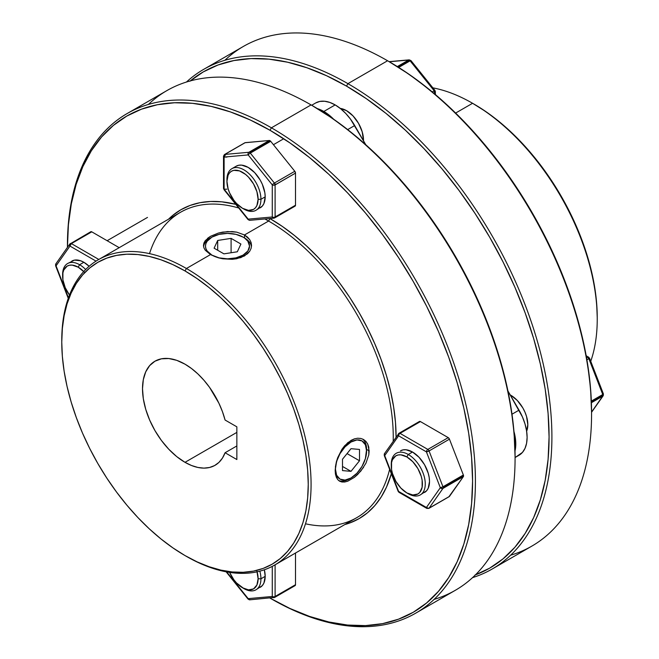 <?xml version="1.0" encoding="UTF-8"?>
<svg xmlns="http://www.w3.org/2000/svg" width="659" height="659" viewBox="0 0 659 659"><rect width="100%" height="100%" fill="white"/><g stroke="black" fill="none" stroke-linecap="round" stroke-linejoin="round"><path stroke-width="0.99" d="M211.819 255.297L211.926 255.115A22.035 12.727 180 0 1 211.926 237.116A22.035 12.727 180 0 1 243.089 237.116L244.505 237.94A24.037 13.88 180 0 1 251.466 246.647A24.037 13.88 0 0 0 244.505 237.94L247.866 241.243L249.539 246.12L247.866 250.988L243.089 255.115L235.938 257.867L227.503 258.839L219.076 257.867L211.926 255.115L207.148 250.988L205.888 248.6L205.468 246.12L205.888 243.632L207.148 241.243L211.926 237.116L219.076 234.365L227.503 233.393L235.938 234.365L243.089 237.116A22.035 12.727 180 0 1 243.089 255.115A22.035 12.727 180 0 1 211.926 255.115L211.819 255.297M211.926 237.116L210.509 237.94A24.037 13.88 0 0 0 203.557 246.54A24.037 13.88 180 0 1 211.242 237.528M237.322 251.779L240.914 244.044L231.095 238.377L217.692 240.453L214.101 248.188L223.912 253.855L237.322 251.779L223.912 253.855L214.101 248.188L217.692 240.453L231.095 238.377L240.914 244.044L237.322 251.779M231.095 252.743L231.095 238.377L231.095 252.743M217.692 250.263L217.692 240.453L217.692 250.263M335.209 469.01L335.415 469.01A22.035 12.727 -60 0 1 351 442.024A22.035 12.727 -60 0 1 366.585 451.02L366.585 449.38A24.037 13.88 120 0 0 362.516 438.993A24.037 13.88 -60 0 1 366.585 449.38L365.399 458.59L362.022 466.374L356.964 473.195L351 478.006L345.036 480.081L339.986 479.101L336.601 475.213L335.415 469.01L336.601 461.44L339.986 453.656L345.036 446.835L351 442.024L356.964 439.948L362.022 440.929L365.399 444.817L366.585 451.02A22.035 12.727 -60 0 1 351 478.006A22.035 12.727 -60 0 1 335.415 469.01L335.209 469.01M350.308 478.393A24.037 13.88 -60 0 1 338.66 480.543A24.037 13.88 120 0 0 349.583 478.829L351 478.006M351 471.35L359.501 460.773L359.501 449.446L351 448.68L342.499 459.257L342.499 470.592L351 471.35L342.499 466.44L351 471.35L342.499 470.592L342.499 459.257L351 448.68L359.501 449.446L359.501 460.773L351 471.35M347.054 453.59L359.501 460.773L347.054 453.59M424.536 492.471A24.037 13.88 60 0 0 428.218 473.203A24.037 13.88 60 0 0 412.509 452.016L408.259 454.471L412.509 452.016L406.01 449.759L403.069 449.875L400.491 450.83A24.037 13.88 60 0 1 412.509 452.016L419.017 457.272L424.536 464.71L428.218 473.203L429.182 477.445L429.511 481.465L428.218 488.228L426.645 490.716L420.285 494.917A24.037 13.88 60 0 1 408.259 493.731A24.037 13.88 -120 0 0 425.261 483.912A24.037 13.88 -120 0 0 408.259 454.471A24.037 13.88 60 0 1 423.968 475.658A24.037 13.88 60 0 1 420.285 494.917M449.232 496.622A2.002 1.153 -120 0 0 449.454 496.416L429.058 508.188A2.002 1.153 60 0 1 428.836 508.402L449.232 496.622A2.002 1.153 -120 0 1 448.944 496.713L463.359 476.63L449.454 496.416L429.058 508.188L442.963 488.41L463.359 476.63L463.359 474.999L442.963 486.779A2.002 1.153 60 0 1 443.153 487.701L463.549 475.922A2.002 1.153 -120 0 0 463.359 474.999L442.963 486.779L429.058 450.937L449.454 439.166L463.359 474.999L449.454 439.166L448.235 437.634L427.831 449.413L400.021 433.358L420.426 421.579L448.235 437.634L420.426 421.579L419.198 421.694M400.021 492.248L399.024 492.347L426.834 508.402L428.836 508.402L426.414 507.479L440.319 487.701L426.414 451.868L398.604 435.813L384.708 455.591L398.604 491.425L426.414 507.479A2.002 1.582 35.1 0 0 429.058 508.188L442.963 488.41L463.359 476.63A2.002 1.153 -120 0 0 463.549 475.922L443.153 487.701A2.002 1.153 60 0 1 442.963 488.41A2.002 1.153 -120 0 0 443.153 487.701A2.002 1.153 -120 0 0 442.963 486.779L429.058 450.937L449.454 439.166A2.002 1.153 -120 0 0 448.235 437.634L427.831 449.413A2.002 1.153 60 0 1 429.058 450.937A2.002 1.153 -120 0 0 427.831 449.413L400.021 433.358A2.002 1.153 120 0 0 398.604 435.813L426.414 451.868A2.002 1.153 -60 0 1 427.831 449.413A2.002 1.153 120 0 0 426.414 451.868L429.058 450.937A2.002 0.42 158.8 0 1 426.414 451.868L440.319 487.701A2.002 0.42 -21.2 0 0 442.963 486.779L440.319 487.701L441.604 488.541L442.963 488.41A2.002 1.582 -144.9 0 1 440.319 487.701L426.414 507.479L426.834 508.402A2.002 1.153 -60 0 1 426.414 507.479L398.604 491.425L384.708 455.591L398.604 435.813A2.002 1.153 -60 0 1 400.021 433.358L420.426 421.579A2.002 1.153 -120 0 0 419.421 421.48L399.024 433.26A2.002 1.153 60 0 1 400.021 433.358A2.002 1.153 -120 0 0 399.024 433.26A2.002 1.153 -120 0 0 398.802 433.465L398.16 434.495L398.604 435.813A2.002 1.582 -144.9 0 1 398.382 433.844A2.002 1.582 -144.9 0 1 398.423 433.795M398.802 433.465L398.16 434.495M399.024 433.26L384.485 453.623A2.002 1.582 35.1 0 0 384.708 455.591L384.255 454.273L384.897 453.252L384.255 454.273M384.897 454.883L384.255 455.435L384.708 455.591A2.002 0.42 158.8 0 1 384.255 455.501L384.485 453.623M384.255 455.501L398.16 491.334A2.002 0.42 -21.2 0 0 398.604 491.425L398.25 491.408M399.024 492.347L398.604 491.425A2.002 1.153 120 0 0 399.024 492.347L398.16 491.334M344.665 482.009L341.914 482.001L339.566 481.177L337.672 479.546L336.296 477.174L335.447 474.118L335.456 466.44L337.688 457.708L341.93 449.339L347.738 442.691L354.377 438.869L357.697 438.227L360.811 438.449L363.611 439.537L365.943 441.415L367.697 444.009L368.793 447.214L368.793 454.883L365.934 463.236L360.811 471.086L354.369 477.371L347.73 481.21L344.665 482.009L341.914 482.001L339.566 481.169M337.672 479.546L335.447 474.118L335.167 470.501L336.296 462.116L337.688 457.708L341.93 449.339L344.673 445.731L351.016 440.377L354.377 438.869L357.697 438.227L360.811 438.449L363.611 439.537L365.943 441.415L367.697 444.009L369.164 450.871L366.511 449.339L369.164 450.871L368.793 454.883L365.934 463.236M207.527 238.344L210.518 236.293L218.335 233.088L227.52 231.564L236.705 232.141L244.505 234.958L268.584 221.053A176.299 101.783 -120 0 0 264.869 218.969A176.299 101.783 60 0 1 268.584 221.053L244.505 234.958L244.505 237.94L244.505 234.958L249.72 239.662L251.087 242.487L251.549 245.445L251.087 248.402L249.712 251.236L244.497 255.931L236.696 258.74L232.182 259.317L222.816 258.798L218.318 257.793L210.509 254.588L205.287 250.263L203.919 247.875L203.466 245.436L203.928 242.982L205.295 240.601L210.518 236.293L218.335 233.088L222.824 232.083L232.19 231.573L236.705 232.141L244.505 234.958L247.504 237.116L249.72 239.662L251.087 242.487L251.549 245.445L251.087 248.402L249.712 251.236L247.496 253.773L240.856 257.603L232.182 259.317L222.816 258.798L218.318 257.793L210.509 254.588L186.423 268.493A176.299 101.783 -120 0 0 61.765 340.464A176.299 101.783 -120 0 0 61.765 341.288A176.299 101.783 60 0 1 98.273 259.761A176.299 101.783 60 0 1 186.423 268.493L210.509 254.588L205.287 250.263L203.919 247.875M186.423 556.377L185.006 555.562A174.289 100.629 60 0 1 61.765 342.095A174.289 100.629 60 0 1 185.006 270.94L186.423 268.493A176.299 101.783 60 0 1 301.591 423.844A176.299 101.783 60 0 1 274.572 565.109A176.299 101.783 60 0 1 186.423 556.377L186.423 556.377A176.299 101.783 -120 0 0 311.081 484.406A176.299 101.783 -120 0 0 186.423 268.493L185.006 270.94L172.93 264.654L160.961 259.794L149.231 256.417L137.846 254.547L126.915 254.201L116.536 255.395L106.824 258.106L97.861 262.315L89.739 267.966L82.532 275.025L76.32 283.419L71.147 293.057L67.07 303.848L64.129 315.702L62.358 328.495L61.765 342.095L62.358 356.387L64.129 371.231L67.07 386.471L71.147 401.974L76.32 417.584L82.532 433.152L89.739 448.532L97.861 463.565L106.824 478.121L116.536 492.051L126.915 505.214L137.846 517.504L149.231 528.782L160.961 538.947L172.93 547.901L185.006 555.562L197.09 561.855L209.051 566.707L220.781 570.093L232.174 571.963L243.105 572.3L253.476 571.114L263.196 568.396L272.151 564.195L280.273 558.535L287.481 551.476L293.7 543.09L298.873 533.452L302.942 522.653L305.883 510.799L307.654 498.015L308.247 484.406L307.654 470.114L305.883 455.278L302.942 440.031L298.873 424.528L293.7 408.918L287.481 393.349L280.273 377.978L272.151 362.936L263.196 348.389L253.476 334.459L243.105 321.287L232.174 309.005L220.781 297.728L209.051 287.563L197.09 278.6L185.006 270.94A174.289 100.629 60 0 1 308.247 484.406A174.289 100.629 60 0 1 185.006 555.562L186.423 556.377M270.001 218.599A178.301 102.944 -120 0 0 269.869 218.524L282.357 226.432L294.598 235.601L306.6 245.996L318.248 257.537L329.434 270.099L340.044 283.576L349.987 297.819L359.155 312.712L367.458 328.091L374.831 343.825L381.19 359.748L386.479 375.721L390.647 391.578L393.654 407.171L395.474 422.353L396.084 437.123A178.301 102.944 -120 0 0 270.001 218.599L268.584 221.053L270.001 218.599M235.765 204.306A178.301 102.944 -120 0 0 168.531 219.2L172.543 215.559L180.854 209.768L190.023 205.468L199.957 202.692L210.575 201.481L221.753 201.827L235.765 204.306M149.519 253.633A176.299 101.783 60 0 1 238.747 208.013A176.299 101.783 -120 0 0 180.442 212.322L98.273 259.761M148.382 104.451A288.485 166.554 60 0 1 311.081 104.913L271.417 127.813A288.485 166.554 60 0 1 459.883 382.031A288.485 166.554 60 0 1 415.664 613.199A288.485 166.554 60 0 1 271.417 598.907L270.001 598.092A286.484 165.401 60 0 1 269.869 598.018L289.861 608.43L309.524 616.412L328.808 621.972L347.524 625.045L365.498 625.605L382.549 623.645L398.514 619.188L413.242 612.277L426.595 602.977L438.433 591.378L448.655 577.589L457.157 561.748L463.854 543.996L468.681 524.523L471.597 503.501L472.577 481.136L471.597 457.643L468.681 433.251L463.854 408.201L457.157 382.722L448.655 357.063L438.433 331.469L426.595 306.196L413.242 281.484L398.514 257.562L382.549 234.67L365.498 213.022L347.524 192.832L328.808 174.289L309.524 157.583L289.861 142.863L270.001 130.268L271.417 127.813A288.485 166.554 -120 0 0 67.432 245.593A288.485 166.554 -120 0 0 67.432 246.408A288.485 166.554 60 0 1 127.179 113.529A288.485 166.554 60 0 1 271.417 127.813L311.081 104.913L312.498 105.737A286.484 165.401 -120 0 0 311.798 105.325L332.358 118.323L352.021 133.044L371.305 149.758L390.021 168.292L407.995 188.482L425.047 210.13L441.011 233.022L455.74 256.944L469.093 281.657L480.93 306.937L491.153 332.523L499.654 358.183L506.351 383.662L511.178 408.72L514.094 433.111L515.074 456.596A286.484 165.401 -120 0 0 312.506 105.737L311.089 104.921A288.485 166.554 -120 0 0 166.842 90.629L127.179 113.529M67.432 247.38A286.484 165.401 60 0 1 67.432 247.224A286.484 165.401 60 0 1 270.001 130.268L250.148 119.93L230.485 111.948L211.201 106.396L192.486 103.315L174.511 102.755L157.46 104.715L141.496 109.172L126.767 116.083L113.414 125.383L101.568 136.981L91.354 150.771L82.853 166.612L76.156 184.363L71.32 203.837L68.404 224.859L67.432 247.38M185.006 364.18A60.101 34.696 60 0 1 225.073 420.03L236.853 426.826L225.073 420.03L222.429 411.603L218.903 403.217L209.546 387.352L203.936 380.243L197.881 373.917L191.522 368.521L185.006 364.18A60.101 34.696 60 0 0 154.956 361.206L161.397 358.817L168.745 358.529L176.719 360.333L185.006 364.18M185.006 462.321A60.101 34.696 60 0 1 145.746 409.363A60.101 34.696 60 0 1 154.956 361.206L149.675 365.588L145.746 371.808L143.324 379.617L142.509 388.719L143.324 398.761L145.746 409.363L149.675 420.113L154.956 430.599L161.397 440.426L168.745 449.199L176.719 456.596L185.006 462.321L236.853 432.395L185.006 462.321A60.101 34.696 60 0 0 215.056 465.303A60.101 34.696 60 0 0 225.073 452.741L236.853 459.545L236.853 426.826L236.853 459.545L225.073 452.741L222.429 458.112L218.903 462.429L214.57 465.575L209.546 467.486L203.936 468.121L197.881 467.453L191.522 465.509L185.006 462.321M236.853 445.945L225.073 452.741L236.853 445.945M274.572 565.109L356.733 517.677A176.299 101.783 -120 0 0 389.626 469.34A176.299 101.783 60 0 1 305.496 523.798M393.192 441.233A176.299 101.783 -120 0 0 268.584 221.053A176.299 101.783 60 0 1 393.192 441.233M363.603 467.297L357.672 474.496L354.369 477.371L347.73 481.21M415.664 613.199L455.328 590.299A288.485 166.554 -120 0 0 499.547 359.13A288.485 166.554 -120 0 0 311.081 104.913A288.485 166.554 60 0 1 311.089 104.921A288.485 166.554 60 0 1 515.074 458.236A288.485 166.554 60 0 1 434.124 599.377M391.339 473.772L386.479 487.141L381.19 497.001L374.831 505.585L367.458 512.801L359.155 518.592L349.987 522.892L344.822 524.556A178.301 102.944 -120 0 0 391.339 473.772M312.506 105.737A286.484 165.401 -120 0 0 312.498 105.737L311.089 104.921M271.417 598.907A288.485 166.554 -120 0 0 475.411 481.136A288.485 166.554 -120 0 0 271.417 127.813L270.001 130.268A286.484 165.401 60 0 1 472.577 481.136A286.484 165.401 60 0 1 270.001 598.092L271.417 598.907M203.466 245.445L203.928 242.982L205.295 240.601M526.64 431.217A24.037 13.88 60 0 0 510.824 395.26L510.231 394.93A24.037 13.88 60 0 1 510.824 395.26L517.331 400.507L522.842 407.946L524.959 412.147L526.533 416.447L527.826 424.701L526.533 431.464M340.266 108.414A24.037 13.88 60 0 1 346.502 110.638L353.002 115.893L358.521 123.332L362.203 131.825L363.488 140.762A24.037 13.88 60 0 0 346.502 110.638L339.995 108.381M472.577 103.282L472.577 103.282A176.299 101.783 60 0 1 597.235 319.195A176.299 101.783 60 0 1 590.744 361.297A176.299 101.783 -120 0 0 472.577 103.282L455.633 113.06L472.577 103.282A176.299 101.783 -120 0 0 432.872 87.853A176.299 101.783 60 0 1 472.577 103.282L486.07 111.758L498.039 120.712L509.769 130.886L521.154 142.163L532.085 154.445L542.464 167.617L552.176 181.538L561.139 196.094L569.261 211.135L576.468 226.507L582.68 242.075L587.853 257.685L591.93 273.188L594.871 288.436L596.642 303.272L597.235 317.564A174.289 100.629 -120 0 0 473.994 104.097A174.289 100.629 -120 0 0 473.286 103.694L473.994 104.097M492.158 569.03A288.485 166.554 60 0 1 472.561 577.622A288.485 166.554 -120 0 0 540.981 354.633A288.485 166.554 -120 0 0 347.919 83.652A288.485 166.554 60 0 1 536.377 337.869A288.485 166.554 60 0 1 492.158 569.03L531.821 546.13A288.485 166.554 -120 0 0 576.04 314.969A288.485 166.554 -120 0 0 387.583 60.752L388.999 61.567A286.484 165.401 -120 0 0 388.291 61.163L408.852 74.162L428.515 88.883L447.799 105.588L466.514 124.131L484.489 144.321L501.54 165.969L517.504 188.861L532.233 212.783L545.586 237.495L557.432 262.768L567.646 288.362L576.147 314.022L582.844 339.5L587.68 364.551L590.596 388.942L591.568 412.435A286.484 165.401 -120 0 0 388.999 61.567L387.583 60.752A288.485 166.554 60 0 1 591.568 414.074A288.485 166.554 60 0 1 510.618 555.207M475.007 575.027L489.736 568.116L503.089 558.816L514.934 547.217L525.149 533.428L533.65 517.579L540.347 499.835L545.182 480.353L548.099 459.331L549.071 436.975L548.099 413.481L545.182 389.09L540.347 364.032L533.65 338.553L525.149 312.893L514.934 287.308L503.089 262.035L489.736 237.314L475.007 213.392L459.043 190.5L441.991 168.861L424.017 148.67L405.301 130.128L386.017 113.414L366.355 98.693L346.502 86.107L347.919 83.652A288.485 166.554 -120 0 0 186.439 82.037A288.485 166.554 60 0 1 203.672 69.36A288.485 166.554 60 0 1 347.919 83.652L387.583 60.752L347.919 83.652L346.502 86.107A286.484 165.401 60 0 1 537.134 350.967A286.484 165.401 60 0 1 475.444 574.862M190.27 80.917A286.484 165.401 60 0 1 346.502 86.107L326.642 75.769L306.979 67.786L287.695 62.226L268.979 59.153L251.005 58.593L233.953 60.554L217.989 65.002L203.26 71.913L189.907 81.222M224.876 60.29A288.485 166.554 60 0 1 387.583 60.752A288.485 166.554 -120 0 0 243.336 46.459L203.672 69.36M260.206 207.849A24.037 13.88 60 0 0 263.897 188.589A24.037 13.88 60 0 0 248.188 167.402L241.68 165.137L238.747 165.252L236.169 166.208A24.037 13.88 60 0 1 248.188 167.402L254.695 172.65L260.206 180.088L262.323 184.281L264.86 192.823L265.19 196.843L263.897 203.606L262.323 206.094L255.956 210.303A24.037 13.88 60 0 1 243.212 208.681M295.084 206.127A2.002 1.153 -120 0 0 295.504 205.213L275.1 216.984A2.002 1.153 60 0 1 274.688 217.907L295.084 206.127A2.002 1.153 -120 0 1 294.795 206.218L295.504 205.213L295.504 173.103L295.504 205.213L275.1 216.984L275.1 184.882L295.504 173.103L294.795 171.274L270.709 141.314L294.795 171.274L274.391 183.054L250.313 153.094L270.709 141.314L269.292 140.499L248.896 152.278A2.002 1.153 60 0 1 249.604 152.468L270.001 140.688A2.002 1.153 -120 0 0 269.292 140.499L248.896 152.278L224.818 154.428L245.214 142.649L269.292 140.499L244.917 142.739A2.002 1.153 -120 0 0 244.695 142.954M274.688 217.907A2.002 1.153 60 0 1 274.391 217.997L273.312 218.096L274.391 217.997A2.002 1.582 -95.1 0 1 273.864 218.162A2.002 1.582 -95.1 0 1 272.266 216.984L272.266 184.882L248.188 154.923L224.109 157.073L224.109 189.182L248.188 219.142L272.266 216.984L248.188 219.142L224.109 189.182L224.109 157.073A2.002 1.153 180 0 1 223.516 156.257A2.002 1.153 180 0 1 224.035 155.475M225.526 154.618L224.109 157.073L248.188 154.923A2.002 1.582 -95.1 0 1 248.896 152.278L224.818 154.428L245.214 142.649A2.002 1.153 -120 0 0 244.917 142.739L224.521 154.519A2.002 1.153 60 0 1 224.818 154.428A2.002 1.582 84.9 0 0 224.109 157.073L226.935 157.073M224.118 155.26A2.002 1.153 60 0 1 224.521 154.519M223.516 156.257L223.516 188.367A2.002 1.153 0 0 0 224.109 189.182A2.002 0.42 141.2 0 0 223.961 189.619L248.039 219.579A2.002 0.42 -38.8 0 1 248.188 219.142A2.002 1.582 84.9 0 0 249.786 220.32L273.864 218.162M226.935 189.182L224.109 189.182M270.709 141.314A2.002 1.153 -120 0 0 270.001 140.688L249.604 152.468A2.002 1.153 60 0 1 250.313 153.094L270.709 141.314M275.33 184.825L295.504 173.103A2.002 1.153 -120 0 0 294.795 171.274L274.391 183.054A2.002 1.153 60 0 1 275.1 184.882L275.693 184.059M274.391 183.054L250.313 153.094A2.002 0.42 141.2 0 0 248.188 154.923L272.266 184.882A2.002 0.42 -38.8 0 1 274.391 183.054M274.951 184.059L274.317 185.154M275.693 216.168L275.33 216.72M275.1 216.984L275.1 184.882A2.002 1.153 180 0 1 272.266 184.882L272.266 216.984A2.002 1.153 0 0 0 275.1 216.984M71.839 261.088A24.037 13.88 60 0 1 83.866 262.274L89.122 266.277A24.037 13.88 60 0 0 83.866 262.274L79.615 264.729A24.037 13.88 -120 0 0 62.613 274.548L62.613 276.179A22.035 12.727 60 0 1 78.199 267.183L79.615 264.729L83.866 262.274L80.546 260.742L74.418 260.132L67.597 263.542A24.037 13.88 60 0 1 79.615 264.729A24.037 13.88 60 0 1 85.662 269.506A24.037 13.88 -120 0 0 79.615 264.729L78.199 267.183L72.235 265.107L69.541 265.215L67.177 266.088L63.799 269.976L62.91 272.842L62.91 279.861L65.241 287.695L69.541 295.141M69.508 244.753L70.151 243.723L69.508 244.753L69.961 246.071L56.056 265.849L69.961 246.071L96.033 261.121L69.961 246.071L71.378 243.616L70.373 243.517A2.002 1.153 60 0 1 71.378 243.616L98.809 259.457L71.378 243.616L91.774 231.836L119.205 247.677L91.774 231.836L90.547 231.952M56.246 265.14L55.603 265.684L68.454 297.802L56.056 265.849A2.002 0.42 158.8 0 1 55.603 265.758L68.256 298.362M55.603 264.531L56.246 263.509L55.603 264.531L56.056 265.849A2.002 1.582 35.1 0 1 55.834 263.88L55.603 265.758M55.834 263.88L69.739 244.102A2.002 1.582 -144.9 0 0 69.961 246.071A2.002 1.153 120 0 1 71.378 243.616L91.774 231.836A2.002 1.153 -120 0 0 90.777 231.737L69.739 244.102A2.002 1.582 -144.9 0 1 69.772 244.044M295.504 553.025L295.504 584.706L275.1 596.477L275.1 564.804L275.1 596.477A2.002 1.153 60 0 1 274.688 597.4L274.688 597.4A2.002 1.153 -120 0 0 275.1 596.477A2.002 1.153 180 0 1 272.266 596.477L272.266 566.369L272.266 596.477A2.002 1.153 0 0 0 275.1 596.477L295.504 584.706L295.504 553.025M273.93 597.655A2.002 1.582 -95.1 0 1 273.864 597.655A2.002 1.582 -95.1 0 1 272.266 596.477L248.188 598.636L226.712 571.913L248.188 598.636L272.266 596.477L273.188 597.532L274.391 597.491A2.002 1.153 -120 0 0 274.688 597.4L295.084 585.62L295.504 584.706A2.002 1.153 -120 0 1 295.084 585.62L294.795 585.711A2.002 1.153 -120 0 0 295.084 585.62M260.206 587.342A24.037 13.88 60 0 0 264.35 569.78L265.19 576.337L263.897 583.1L262.323 585.587L255.956 589.797A24.037 13.88 60 0 1 243.212 588.174M273.188 597.532L274.391 597.491M249.102 599.682L250.313 599.641L249.102 599.682L248.188 598.636A2.002 1.582 84.9 0 0 249.786 599.814L274.688 597.4M226.128 571.806L248.039 599.072A2.002 0.42 -38.8 0 1 248.188 598.636L248.105 599.105L248.896 598.825M229.563 572.309L233.863 579.755L236.556 582.976L243.937 588.602A24.037 13.88 -120 0 0 260.939 578.791L258.106 578.791A22.035 12.727 60 0 1 242.52 587.787A22.035 12.727 60 0 1 229.604 572.399M242.52 587.787L248.484 589.863L253.542 588.882L256.919 584.994L258.106 578.791L260.939 578.791A24.037 13.88 -120 0 0 259.827 571.164A24.037 13.88 60 0 1 260.939 578.791L265.19 576.337L260.939 578.791A24.037 13.88 60 0 1 255.956 589.797M69.483 295.059A22.035 12.727 60 0 1 62.613 276.179M62.63 275.388A24.037 13.88 60 0 1 67.597 263.542M242.52 208.293L243.937 209.109A24.037 13.88 -120 0 0 260.939 199.298L258.106 199.298A22.035 12.727 60 0 1 242.52 208.293A22.035 12.727 60 0 1 226.935 181.307L228.121 188.878L229.563 192.815L233.863 200.262L236.556 203.483L242.52 208.293L248.484 210.369L253.542 209.389L255.478 207.774L256.919 205.501L258.106 199.298L256.919 191.728L253.542 183.943L248.484 177.123L245.56 174.413L239.481 170.895L233.863 170.343L231.507 171.216L229.563 172.823L228.121 175.105L226.935 181.307A22.035 12.727 60 0 1 242.52 172.312A22.035 12.727 60 0 1 258.106 199.298L260.939 199.298A24.037 13.88 -120 0 0 243.937 169.857A24.037 13.88 -120 0 0 226.935 179.668A24.037 13.88 60 0 1 231.919 168.663A24.037 13.88 60 0 1 250.445 175.105A24.037 13.88 60 0 1 260.939 199.298L265.19 196.843L260.939 199.298A24.037 13.88 60 0 1 255.956 210.303M434.981 90.514L434.182 90.802L410.104 60.842L398.687 67.432L410.104 60.842A2.002 1.153 -120 0 0 409.396 60.208L397.83 66.889L409.396 60.208A2.002 1.153 60 0 1 410.104 60.842L434.182 90.802L434.891 94.155L435.484 91.807A2.002 1.153 180 0 1 434.891 92.622A2.002 1.153 -120 0 0 434.182 90.802A2.002 0.42 -38.8 0 1 435.039 90.555L410.961 60.595A2.002 0.42 141.2 0 0 410.104 60.842L410.977 60.71M391.281 465.13A24.037 13.88 60 0 1 396.24 453.285A24.037 13.88 60 0 1 408.259 454.471L406.842 456.926A22.035 12.727 60 0 1 422.427 483.912A22.035 12.727 60 0 1 406.842 492.916L412.806 494.983L417.864 494.003L419.799 492.397L422.131 487.256L422.131 480.23L421.241 476.342L417.864 468.557L412.806 461.737L406.842 456.926L400.886 454.85L398.193 454.957L395.828 455.839L392.451 459.718L391.561 462.585L391.561 469.603L392.451 473.491L395.828 481.284L400.886 488.097L406.842 492.916A22.035 12.727 60 0 1 391.265 465.921A22.035 12.727 60 0 1 406.842 456.926L408.259 454.471A24.037 13.88 -120 0 0 391.265 464.29L391.265 465.921M315.636 102.985L319.821 101.428L324.599 101.239L329.78 102.417L335.167 104.913L340.555 108.636L345.736 113.447L350.514 119.155L365.778 144.733L354.699 125.54L347.672 129.592L354.699 125.54A39.062 22.554 -120 0 0 335.167 104.913L323.833 111.462L317.374 108.611A39.062 22.554 60 0 1 323.833 111.462L335.167 104.913A39.062 22.554 -120 0 0 315.636 102.985L311.682 105.259M591.395 402.715L602.754 396.158A2.002 1.153 -120 0 0 602.944 395.449L591.378 402.13L602.944 395.449A2.002 1.153 -120 0 0 602.754 394.519L591.337 401.109L602.754 394.519A2.002 0.42 -21.2 0 0 603.397 393.909L589.492 358.068A2.002 0.42 158.8 0 1 588.849 358.685L602.754 394.519A2.002 1.153 60 0 1 602.944 395.449A2.002 1.153 60 0 1 602.754 396.158L591.568 412.073L603.397 395.128L602.754 396.158L591.395 402.715M587.622 357.162L586.551 357.779L587.622 357.162A2.002 1.153 -60 0 1 588.627 357.063L587.622 357.162L588.849 358.685A2.002 1.153 -120 0 0 587.622 357.162L586.304 356.395L587.622 357.162M603.306 394.461L602.944 393.81L603.397 393.975L602.754 394.519L588.849 358.685L586.897 359.814L589.492 358.142M591.568 412.279L603.166 395.779A2.002 1.582 -144.9 0 1 602.754 396.158M515.074 457.544L519.02 455.262A39.062 22.554 -120 0 0 519.02 410.153L511.994 414.214L519.02 410.153L507.941 390.96L522.455 416.974L525.009 423.959L526.582 430.854L527.118 437.378L526.582 443.293L525.009 448.375L522.455 452.412L515.074 457.544M513.962 431.488A39.062 22.554 60 0 1 515.017 450.945L515.783 443.919L515.247 437.395L513.962 431.488M323.833 111.462A39.062 22.554 60 0 1 333.693 119.254L329.22 115.185L323.833 111.462M434.182 90.802L432.238 91.922L434.182 90.802M433.82 93.249L434.891 92.622L433.82 93.249M408.687 60.018L397.328 66.575L408.687 60.018L389.312 61.757L408.687 60.018A2.002 1.153 60 0 1 409.396 60.208A2.002 1.153 -120 0 0 408.687 60.018A2.002 1.582 -95.1 0 1 409.214 59.854L389.131 61.649M410.812 61.032L410.433 60.397M84.163 271.994L78.199 267.183A22.035 12.727 60 0 1 83.726 271.549M257.092 571.814A22.035 12.727 60 0 1 258.106 578.791L256.919 571.221M244.505 237.94L243.089 237.116M61.765 340.464L61.765 342.095M67.432 245.593L67.432 247.224M515.074 458.236L515.074 456.596M597.235 319.195L597.235 317.564M387.583 60.752L388.999 61.567M591.568 414.074L591.568 412.435M248.039 599.072L249.786 599.814M147.492 217.412L107.137 240.708M283.741 138.744L273.427 144.7M236.169 166.208L231.919 168.663M589.492 358.068L586.164 355.638M603.166 395.779L603.397 393.909M408.259 493.731L406.842 492.916M435.484 94.649L435.039 90.547M410.961 60.595L409.214 59.854"/></g></svg>

